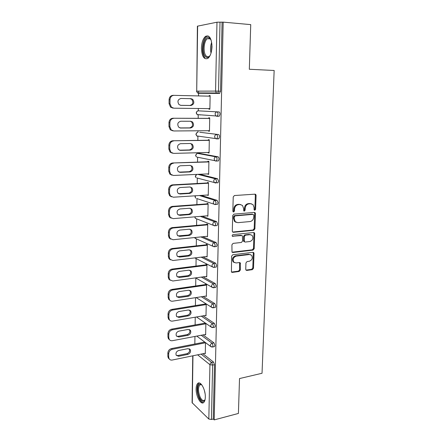 <?xml version="1.0" encoding="UTF-8"?>
<svg xmlns="http://www.w3.org/2000/svg" width="442" height="442" viewBox="0 0 442 442"><rect width="100%" height="100%" fill="white"/><g stroke="black" fill="none" stroke-linecap="round" stroke-linejoin="round"><path stroke-width="0.66" d="M254.78 210.282L255.592 209.309L256.089 195.403L255.73 194.425L255.012 194.16L234.426 195.535L233.227 196.955L232.835 211.149L233.619 212.016L234.459 211.016L234.509 209.193C234.807 206.596 236.083 205.082 238.332 204.652L240.061 204.524L242.514 205.458L243.592 208.475L243.769 210.933L244.304 211.138L245.128 210.154L245.188 208.348C245.492 205.773 246.746 204.276 248.951 203.856L250.647 203.723L253.001 204.607L254.095 207.641L254.034 209.436L254.78 210.282M254.211 210.027L254.863 209.083L255.354 195.204L254.923 194.165M233.033 211.762L233.757 210.79L233.807 208.967L234.509 209.193M243.724 210.889L244.415 209.928L244.47 208.121L245.188 208.348M205.32 397.165C205.629 389.629 200.491 380.507 197.74 383.435C196.734 384.391 196.198 386.181 196.132 388.816C195.839 396.159 200.867 405.397 203.723 402.474C204.712 401.54 205.243 399.767 205.32 397.165M211.994 46.725C211.563 38.255 209.409 34.802 205.524 36.36C203.033 38.542 201.668 42.46 201.43 48.117C201.845 56.493 204.011 59.919 207.928 58.377C210.364 56.267 211.718 52.383 211.994 46.725M245.741 269.322L245.995 270.123L246.807 270.427L252.365 269.664L253.504 268.266L254.028 253.448L253.747 252.609L252.973 252.321L232.779 254.758L231.597 256.183L231.431 272.084L232.282 272.41L239.172 271.471L240.332 270.051L240.266 262.841L239.442 262.531L236.028 262.973L233.79 262.112C232.498 259.299 233.31 257.305 236.227 256.128L249.515 254.504L251.614 255.283C252.951 258.056 252.178 260.051 249.288 261.266L247.1 261.548L245.945 262.951L245.741 269.322M223.182 22.133L250.736 24.625L249.321 69.261L274.156 70.482L262.034 373.269L239.52 378.562L238.409 413.441L214.199 419.9L223.182 22.133L220.011 22.161L218.525 91.151L220.547 91.207L222.077 22.349M253.747 230.265L254.901 228.873L255.443 213.63L255.111 212.701L254.371 212.425L233.912 214.138L232.713 215.563L232.288 231.116L232.586 231.989L233.404 232.31L253.747 230.265L253.023 230.006L254.178 228.613L254.714 213.403L254.338 212.431M232.028 252.205L252.338 249.807L253.481 248.415L254.006 233.415L254.73 233.68L254.194 248.708L253.051 250.106L232.84 252.504L232 252.178L231.912 244.807L233.094 243.382L241.404 242.465L242.575 241.05L242.415 235.857L241.619 235.553L232.365 236.232L232.945 236.459M254.73 233.68L254.426 232.796L253.669 232.514L232.995 234.63C232.205 234.94 232 235.475 232.365 236.232M197.635 26.078L196.712 91.135L197.397 26.183L216.978 22.205L220.011 22.161M214.199 419.9L213.259 419.01L211.453 419.491L208.828 419.049L192.088 402.684L192.751 355.821M194.839 344.003L194.95 336.439M195.121 324.931L195.237 317.185M195.408 305.588L195.524 297.659M195.695 285.968L195.817 278.001M195.994 266.067L196.104 258.559M196.292 245.879L196.397 238.851M196.596 225.392L196.69 218.867M196.9 204.607L196.988 198.607M197.215 183.518L197.298 178.06M197.53 162.109L197.602 157.225M197.662 153.407L197.668 152.744M197.856 140.379L197.917 136.092M197.972 132.28L197.994 130.788M198.182 118.323L198.237 114.66M198.292 110.837L198.325 108.494M198.513 95.92L198.585 91.129M210.132 95.627L209.127 95.605L210.132 95.616L209.878 109.207L208.878 109.157L209.878 109.168M209.127 95.605L209.116 96.168M208.889 108.627L208.878 109.157M202.917 353.733L213.552 362.092L214.469 364.678L212.624 365.081L211.453 419.491M213.259 419.01L214.469 364.678M220.547 91.207L219.431 93.428L198.508 93.29L219.431 93.428M200.259 93.295L199.889 92.93M203.044 334.914L213.972 342.882L214.895 345.445L214.519 346.616L214.094 346.705M203.132 315.831L214.403 323.395L215.331 325.936L214.934 327.163L214.475 327.246M203.171 296.477L214.834 303.626L215.768 306.146L215.348 307.433L214.867 307.51M203.143 276.841L215.271 283.571L216.215 286.068L215.773 287.411L215.26 287.488M203.005 256.929L215.718 263.222L216.668 265.692L216.199 267.101L215.657 267.172M202.723 236.719L216.166 242.57L217.127 245.012L216.63 246.492L216.055 246.553M202.204 216.215L216.624 221.608L217.597 224.022L217.066 225.575L216.453 225.63M201.292 195.403L217.094 200.337L218.066 202.718L217.508 204.348L216.84 204.397M199.651 174.264L217.563 178.739L218.547 181.093L217.956 182.806L217.199 182.844M199.331 153.363L218.044 156.816C218.668 157.059 219 157.833 219.039 159.137L218.403 160.938L217.497 160.965M199.729 132.263L218.53 134.55C219.16 134.76 219.497 135.523 219.53 136.843L218.862 138.733L217.624 138.749M197.292 111.135L196.176 112.87L197.132 114.583L196.403 112.898C196.535 111.638 197.149 110.953 198.248 110.837L219.022 111.948C219.663 112.113 220 112.865 220.033 114.202L219.326 116.191L216.994 116.307M200.11 114.997L199.701 114.765M208.48 130.71L208.475 131.147L209.464 131.263L209.718 117.87L208.718 117.793L208.707 118.362M208.083 152.462L208.077 152.81L209.06 152.987L209.304 139.799L208.32 139.655L208.309 140.213M207.69 173.894L208.657 174.397L208.9 161.396L207.922 161.197L207.911 161.744M207.298 195.01L208.259 195.486L208.502 182.679L207.53 182.419L207.519 182.96M206.917 215.823L207.873 216.271L208.11 203.651L207.149 203.331L207.138 203.867M206.541 236.332L207.486 236.757L207.723 224.321L206.768 223.945L206.757 224.47M206.265 256.537L207.11 256.951L207.342 244.691L206.392 244.26L206.386 244.78M206 276.449L206.734 276.858L206.961 264.769L206.027 264.288L206.016 264.797M205.718 296.079L206.37 296.477L206.591 284.56L205.663 284.029L205.652 284.532M205.419 315.439L206.005 315.826L206.226 304.079L205.303 303.494L205.292 303.991M205.116 334.522L205.652 334.909L205.867 323.4M204.95 322.771L204.939 323.179M204.812 353.346L205.298 353.722L205.502 342.616M208.475 131.147L209.469 131.141M208.077 152.81L209.06 152.783M207.685 174.159L208.663 174.115M207.298 195.193L208.27 195.126M206.917 215.923L207.878 215.84M206.541 236.348L173.049 239.735L170.082 238.465L169.303 236.072L169.325 232.42L168.452 232.011L168.435 235.652L169.303 236.072M251.343 203.751L250.647 203.723M244.47 208.121C244.774 205.552 246.023 204.06 248.227 203.64L249.918 203.513M240.824 204.558L240.061 204.524M233.807 208.967C234.105 206.37 235.376 204.861 237.625 204.436L239.349 204.309M232.636 232.044L253.023 230.006M253.83 215.193L253.078 214.353L235.127 215.884L234.293 216.878L234.243 218.796L235.243 221.685L237.802 222.674L250.045 221.553C252.222 221.099 253.465 219.608 253.763 217.077L253.83 215.193M236.138 222.365L234.542 221.436L233.542 218.552L233.591 216.641L234.426 215.646L252.354 214.121M241.675 235.553L240.912 235.282L232.321 236.177M249.901 241.525C252.852 240.304 253.614 238.277 252.183 235.437L250.133 234.669L245.459 235.155L244.288 236.564L244.443 241.741L245.233 242.045L249.901 241.525M250.885 234.702L250.133 234.669M244.465 241.763L243.735 241.459L243.448 240.597L243.581 236.293L244.746 234.884L249.415 234.398M254.006 233.415L253.686 232.514M250.404 254.553L249.515 254.504M234.299 262.576L233.1 261.791C231.807 258.984 232.619 256.995 235.536 255.819L248.807 254.2M231.431 272.079L238.481 271.134L239.636 269.719L239.57 262.526L240.266 262.841M245.979 270.101L251.658 269.333L252.791 267.94L253.31 253.15L253.039 252.316L253.747 252.609M169.098 99.688L169.076 103.677L169.993 103.715L170.01 99.715L169.098 99.688C169.352 96.997 170.673 95.549 173.06 95.334L210.121 96.19M172.982 108.146L170.535 107.146L169.076 103.677M190.066 98.643L191.729 99.312C193.679 102.345 193.077 104.395 189.927 105.461L180.507 105.323M173.988 95.345C171.595 95.56 170.269 97.013 170.01 99.715M169.993 103.715L171.452 107.196L173.905 108.196L209.889 108.638M190.972 98.665L192.695 99.334C194.646 102.373 194.044 104.434 190.883 105.505L180.883 105.356L179.038 104.616C177.132 101.533 177.767 99.478 180.949 98.455L190.972 98.665M168.982 122.594L168.966 126.528L169.872 126.633L169.894 122.688L168.982 122.594C169.236 119.942 170.551 118.489 172.921 118.235L209.707 118.362M172.833 130.849L170.269 129.782L168.966 126.528M190.403 121.246L191.557 121.881C193.358 124.837 192.723 126.832 189.657 127.876L179.911 127.926M172.921 118.235L209.707 118.439M173.839 118.312C171.463 118.572 170.148 120.031 169.894 122.688M169.872 126.633L171.181 129.893L173.756 130.97L209.475 130.699M190.69 121.246L192.519 121.97C194.32 124.931 193.679 126.937 190.607 127.987L180.684 128.036L178.734 127.235C176.988 124.241 177.656 122.241 180.745 121.241L190.69 121.246M168.872 145.153L168.855 149.02L169.756 149.192L169.778 145.313L168.872 145.153C169.126 142.534 170.424 141.081 172.778 140.777L209.298 140.197M172.38 153.197L170.026 152.076L168.855 149.02M190.403 143.49L191.38 144.103C193.038 146.982 192.375 148.932 189.391 149.954L179.469 150.192M172.778 140.777L209.293 140.357M173.689 140.926C171.336 141.225 170.026 142.689 169.778 145.313M169.756 149.192L170.927 152.258L173.612 153.391L209.066 152.435M190.419 143.49L192.331 144.258C193.994 147.142 193.325 149.098 190.336 150.125L180.485 150.368L178.452 149.523C176.844 146.606 177.54 144.656 180.546 143.672L190.419 143.49M168.767 167.363L168.745 171.176L169.64 171.413L169.662 167.59L168.767 167.363C169.015 164.783 170.308 163.325 172.64 162.982L208.895 161.711M171.949 175.192L169.8 174.043L168.745 171.176M190.347 165.396L191.193 165.988C192.723 168.789 192.038 170.689 189.132 171.7L179.06 172.115M172.64 162.982L208.889 161.949M173.546 163.197C171.203 163.534 169.91 164.999 169.662 167.59M169.64 171.413L170.695 174.286L173.468 175.468L208.668 173.85M190.148 165.396L192.137 166.209C193.668 169.01 192.983 170.921 190.071 171.932L180.292 172.358L178.187 171.479C176.701 168.645 177.424 166.739 180.347 165.767L190.148 165.396M168.662 189.237L168.64 192.988L169.529 193.292L169.546 189.53L168.662 189.237C168.905 186.69 170.187 185.231 172.507 184.85L208.497 182.905M171.546 196.845L169.59 195.69L168.64 192.988M190.281 186.988L191.005 187.541C192.419 190.264 191.706 192.121 188.878 193.121L178.667 193.707M172.507 184.85L173.402 185.126L208.491 183.22M173.402 185.126C171.082 185.507 169.794 186.972 169.546 189.53M169.529 193.292L170.474 195.994L173.325 197.215L208.27 194.95M189.883 186.977L191.938 187.817C193.353 190.546 192.646 192.414 189.806 193.419L180.098 194.021L177.933 193.11C176.562 190.353 177.303 188.496 180.154 187.53L189.883 186.977M168.557 210.784L168.535 214.48L169.413 214.84L169.435 211.132L168.557 210.784C168.8 208.27 170.071 206.806 172.374 206.392L208.105 203.795M171.17 218.171L169.391 217.016L168.535 214.48M190.204 208.259L190.806 208.768C192.115 211.414 191.386 213.237 188.623 214.226L178.297 214.967M172.374 206.392L173.264 206.729L208.099 204.182M173.264 206.729C170.955 207.143 169.678 208.613 169.435 211.132M169.413 214.84L170.269 217.387L173.187 218.635L207.884 215.746M189.624 208.237L191.734 209.105C193.043 211.762 192.314 213.585 189.546 214.58L179.911 215.364L177.69 214.425C176.424 211.746 177.181 209.928 179.966 208.967L189.624 208.237M210.243 55.228C208.563 57.786 206.889 58.178 205.215 56.399C200.756 51.742 204.221 34.691 209.149 37.658L211.149 40.128M210.873 39.559L209.668 38.437L207.364 38.692C203.784 40.935 202.911 52.51 206.016 55.786C207.027 56.935 208.116 57.106 209.287 56.305L209.906 55.747M208.088 35.907L206.536 36.509C202.105 39.299 201.022 53.626 204.861 57.703M205.088 399.529C203.602 402.447 201.723 401.833 199.464 397.678C196.651 392.065 197.254 383.175 200.425 384.126L201.9 385.021M201.872 384.993L201.071 384.634L199.762 384.982C197.939 387.689 198.077 391.756 200.176 397.181C201.696 400.154 203.16 401.17 204.563 400.214L205.071 399.568M199.149 382.965L198.651 383.291C196.392 386.645 196.563 391.684 199.16 398.408C200.53 401.203 201.961 402.629 203.458 402.673M168.452 232.011C168.695 229.531 169.955 228.061 172.242 227.608L207.718 224.381M170.822 239.172L169.209 238.039L168.435 235.652M190.11 229.227L190.601 229.674C191.817 232.254 191.077 234.039 188.375 235.028L177.949 235.912M172.242 227.608L173.126 228.006L207.712 224.845M173.126 228.006C170.833 228.459 169.568 229.934 169.325 232.42M189.369 229.188L191.524 230.072C192.74 232.658 191.994 234.448 189.292 235.437L179.723 236.387L177.457 235.431C176.286 232.823 177.06 231.039 179.778 230.083L189.369 229.188M168.347 252.918L168.33 256.504L169.198 256.984L169.214 253.388L168.347 252.918C168.59 250.47 169.844 249.001 172.109 248.514L207.315 244.675M170.502 259.868L169.032 258.763L168.33 256.504M190.005 249.885L190.397 250.277C191.524 252.785 190.767 254.537 188.132 255.52L177.629 256.548M172.109 248.514L172.988 248.968L207.331 245.205M172.988 248.968C170.717 249.459 169.457 250.929 169.214 253.388M169.198 256.984L169.899 259.244L172.91 260.526L207.121 256.437M189.115 249.829L191.309 250.725C192.436 253.244 191.684 255.001 189.038 255.99L179.535 257.1L177.236 256.139C176.154 253.597 176.938 251.846 179.59 250.89L189.115 249.829M168.247 273.521L168.231 277.057L169.087 277.587L169.109 274.046L168.247 273.521C168.485 271.106 169.734 269.637 171.982 269.112L206.817 264.692M170.209 280.261L168.872 279.184L168.231 277.057M189.883 270.244L190.187 270.57C191.237 273.018 190.469 274.736 187.889 275.72L177.325 276.88M171.982 269.112L172.85 269.62L206.955 265.277M172.85 269.62C170.595 270.145 169.347 271.62 169.109 274.046M169.087 277.587L169.728 279.725L172.778 281.007L206.745 276.349M188.867 270.167L191.093 271.073C192.143 273.532 191.375 275.25 188.789 276.239L179.358 277.515L177.027 276.543C176.015 274.068 176.811 272.355 179.408 271.394L188.867 270.167M168.148 293.825L168.131 297.306L168.982 297.891L169.004 294.4L168.148 293.825C168.385 291.438 169.623 289.969 171.855 289.411L206.359 284.427M169.943 300.361L168.717 299.322L168.131 297.306M189.751 290.311L189.977 290.571C190.955 292.958 190.182 294.643 187.651 295.632L177.038 296.93M171.855 289.411L172.717 289.974L206.585 285.068M172.717 289.974C170.479 290.532 169.242 292.007 169.004 294.4M168.982 297.891L169.568 299.914C170.314 300.93 171.341 301.356 172.645 301.195L206.381 295.98M188.618 290.217L190.872 291.129C191.856 293.521 191.077 295.212 188.546 296.201L179.176 297.632L176.822 296.659C175.883 294.25 176.684 292.56 179.231 291.598L188.618 290.217M168.054 313.831L168.032 317.262L168.883 317.903L168.899 314.461L168.054 313.831C168.286 311.477 169.513 310.002 171.734 309.411L205.928 303.886M169.695 320.179L168.568 319.168L168.032 317.262M189.607 310.085L189.762 310.278C190.679 312.61 189.894 314.268 187.419 315.257L178.137 316.826L176.772 316.687M171.734 309.411L172.59 310.03L206.215 304.577M172.59 310.03C170.363 310.621 169.137 312.102 168.899 314.461M168.883 317.903L169.413 319.815C170.148 320.848 171.181 321.273 172.518 321.091L206.016 315.334M188.375 309.98L190.657 310.892C191.568 313.223 190.784 314.886 188.303 315.881L178.999 317.455L176.629 316.489C175.75 314.14 176.562 312.483 179.054 311.516L188.375 309.98M167.954 333.55L167.938 336.937L168.778 337.622L168.794 334.229L167.954 333.55C168.187 331.224 169.408 329.754 171.612 329.13L205.414 323.091M169.474 339.716L168.43 338.743L167.938 336.937M189.452 329.577L189.552 329.71C190.403 331.981 189.618 333.616 187.187 334.605L177.966 336.323L176.529 336.174M171.612 329.13L172.457 329.798L205.856 323.809M172.457 329.798C170.253 330.423 169.032 331.898 168.794 334.229M168.778 337.622L169.269 339.434C169.993 340.484 171.032 340.909 172.386 340.699L205.657 334.423M188.137 329.461L190.436 330.367C191.287 332.644 190.502 334.279 188.065 335.279L178.828 337.003L176.435 336.042C175.618 333.749 176.435 332.113 178.877 331.141L188.137 329.461M167.861 352.987L167.844 356.324L168.678 357.064L168.695 353.716L167.861 352.987C168.093 350.694 169.303 349.219 171.49 348.567L204.768 342.064M169.264 358.987L168.297 358.037L167.844 356.324M189.292 348.793L189.336 348.86C190.137 351.081 189.342 352.688 186.96 353.688L177.806 355.539L176.292 355.385M171.49 348.567L172.33 349.285L205.502 342.777M172.33 349.285C170.142 349.937 168.927 351.418 168.695 353.716M168.678 357.064L169.131 358.782C169.844 359.843 170.888 360.263 172.264 360.031L205.303 353.241M187.9 348.672L190.215 349.567C191.016 351.788 190.22 353.401 187.828 354.407L178.656 356.269L176.253 355.324C175.491 353.081 176.308 351.473 178.706 350.495L187.9 348.672M254.863 209.083L255.592 209.309M233.757 210.79L234.459 211.016M244.415 209.928L245.128 210.154M196.486 91.14L197.513 92.919L196.712 91.135L215.563 91.096L216.978 22.205M197.977 92.925L198.508 93.29L197.513 92.919L216.387 92.986L215.563 91.096L218.525 91.151L217.779 93.245L216.387 92.986L219.796 93.295M208.828 419.049L209.944 364.7L197.624 354.821M192.961 355.777L192.287 403.098M201.116 354.103L211.712 362.49L212.624 365.081L209.944 364.7C210.072 363.562 210.663 362.827 211.712 362.49L213.552 362.092M198.187 110.837L219.022 111.948M218.028 114.185C217.994 112.848 217.657 112.097 217.022 111.925C215.878 112.047 215.232 112.776 215.094 114.108L215.834 115.887L216.928 116.307L217.326 116.18L218.028 114.185M199.839 132.263L218.53 134.55M218.436 138.86L216.602 138.887M199.513 153.357L197.618 153.407L216.072 156.877L218.044 156.816M197.762 174.352L215.602 178.839L217.563 178.739M199.408 195.524L215.143 200.475L217.094 200.337M200.331 216.37L214.696 221.785L216.624 221.608M200.856 236.912L214.248 242.78L216.166 242.57M194.695 237.536L195.049 238.249L212.817 246.238L214.713 246.702L215.204 245.222L214.248 242.78C213.155 243.017 212.541 243.752 212.403 244.978L212.817 246.238L214.127 246.763M201.149 257.15L213.812 263.465L215.718 263.222M201.298 277.095L213.381 283.847L215.271 283.571M201.337 296.759L212.956 303.936L214.834 303.626M201.309 316.141L212.536 323.732L214.403 323.395M201.232 335.257L212.121 343.246L213.972 342.882M197.685 114.622L198.187 114.986L197.132 114.583L219.326 116.191M217.541 136.871C217.503 135.55 217.171 134.782 216.541 134.572C215.409 134.716 214.768 135.445 214.63 136.755L215.298 138.44L216.453 138.887L216.878 138.76L217.541 136.871M197.088 132.523L195.878 134.285L196.756 135.937L196.099 134.34C196.226 133.097 196.839 132.412 197.928 132.28L197.773 132.285M197.403 136.02L197.867 136.368L196.756 135.937L216.878 138.76L218.862 138.733M217.061 159.203C217.022 157.899 216.696 157.12 216.072 156.877C214.945 157.037 214.309 157.766 214.171 159.065L214.779 160.65L215.978 161.126L216.431 161.004L217.061 159.203M196.9 153.595L195.579 155.391L196.397 156.982L195.8 155.479C195.928 154.252 196.53 153.562 197.618 153.407L197.37 153.435M197.138 157.131L216.431 161.004L218.403 160.938M216.586 181.198L215.602 178.839C214.486 179.021 213.856 179.75 213.718 181.032L214.271 182.524L215.514 183.027L215.994 182.911L216.586 181.198M196.624 174.402L195.287 176.187L196.044 177.728L195.508 176.308L196.662 174.402M196.889 177.955L214.271 182.524L217.956 182.806M216.121 202.861L215.143 200.475C214.033 200.674 213.409 201.408 213.276 202.668L213.773 204.082L215.061 204.596L215.563 204.491L216.121 202.861M195.242 195.795L194.994 196.696L195.707 198.187L195.215 196.839L195.502 195.778M196.673 198.502L213.773 204.082L215.563 204.491L217.508 204.348M215.657 224.199L214.696 221.785C213.591 222.006 212.972 222.735 212.834 223.978L213.293 225.315L214.608 225.845L215.132 225.757L215.657 224.199M194.712 216.84L195.375 218.354L194.95 216.823M194.563 237.547L196.226 238.774M216.63 246.492L214.166 246.78M194.823 257.907L212.359 266.863L214.293 267.349L214.762 265.935L213.812 263.465C212.724 263.719 212.11 264.454 211.978 265.664L212.359 266.863L213.69 267.41M194.778 257.913L195.789 258.399M216.199 267.101L213.74 267.41M195.602 277.88L211.906 287.184L213.878 287.692L214.32 286.344L213.381 283.847C212.298 284.118 211.69 284.852 211.558 286.051L211.906 287.184L213.11 287.748M215.773 287.411L213.353 287.764M196.143 297.56L211.464 307.218L213.469 307.743L213.889 306.455L212.956 303.936C211.884 304.223 211.282 304.958 211.149 306.14L211.464 307.218L212.547 307.787M215.348 307.433L212.978 307.82M196.519 316.964L211.033 326.964L213.066 327.505L213.458 326.279L212.536 323.732C211.469 324.041 210.873 324.776 210.74 325.942L211.033 326.964L211.994 327.528M214.934 327.163L212.602 327.588M196.773 336.097L210.607 346.429L212.668 346.992L213.038 345.821L212.121 343.246C211.061 343.572 210.469 344.307 210.342 345.456L210.607 346.429L211.464 346.981M214.519 346.616L212.232 347.075M248.227 203.64L248.951 203.856M237.625 204.436L238.332 204.652M255.354 195.204L256.089 195.403M232.707 232.039L233.404 232.31M254.714 213.403L255.443 213.63M254.178 228.613L254.901 228.873M234.426 215.646L235.127 215.884M233.591 216.641L234.293 216.878M233.542 218.552L234.243 218.796M253.481 248.415L254.194 248.708M252.338 249.807L253.051 250.106M232.149 252.2L232.84 252.504M240.912 235.282L241.619 235.553M244.746 234.884L245.459 235.155M243.581 236.293L244.288 236.564M243.448 240.597L244.15 240.879M235.536 255.819L236.227 256.128M239.835 263.333L240.531 263.659M239.636 269.719L240.332 270.051M238.481 271.134L239.172 271.471M231.602 272.068L232.282 272.41M253.31 253.15L254.028 253.448M252.791 267.94L253.504 268.266M251.658 269.333L252.365 269.664M246.106 270.09L246.807 270.427M189.927 105.461L190.883 105.505M189.657 127.876L190.607 127.987M180.038 127.959L180.684 128.036M189.391 149.954L190.336 150.125M179.562 150.192L180.485 150.368M189.132 171.7L190.071 171.932M179.375 172.12L180.292 172.358M188.878 193.121L189.806 193.419M179.187 193.723L180.098 194.021M188.623 214.226L189.546 214.58M179.004 215.005L179.911 215.364M211.027 53.128C210.182 49.476 210.403 45.88 211.679 42.338M211.9 44.029L211.447 51.493M205.06 393.551L204.364 390.374M188.375 235.028L189.292 235.437M178.828 235.967L179.723 236.387M188.132 255.52L189.038 255.99M178.651 256.625L179.535 257.1M187.889 275.72L188.789 276.239M178.474 276.985L179.358 277.515M187.651 295.632L188.546 296.201M178.303 297.052L179.176 297.632M187.419 315.257L188.303 315.881M178.137 316.826L178.999 317.455M187.187 334.605L188.065 335.279M177.966 336.323L178.828 337.003M186.96 353.688L187.828 354.407M177.806 355.539L178.656 356.269M195.375 218.354L213.293 225.315L215.132 225.757L217.066 225.575M254.995 194.231L255.73 194.425M254.382 212.469L255.111 212.701M234.542 221.436L235.243 221.685M243.735 241.459L244.443 241.741M253.702 232.531L254.426 232.796M233.1 261.791L233.79 262.112M191.729 99.312L192.695 99.334M170.535 107.146L171.452 107.196M191.557 121.881L192.519 121.97M170.269 129.782L171.181 129.893M191.38 144.103L192.331 144.258M170.026 152.076L170.927 152.258M191.193 165.988L192.137 166.209M169.8 174.043L170.695 174.286M191.005 187.541L191.938 187.817M169.59 195.69L170.474 195.994M190.806 208.768L191.734 209.105M169.391 217.016L170.269 217.387M209.668 38.437L209.149 37.658M210.32 38.913L207.364 38.692M201.071 384.634L200.425 384.126M201.408 384.601L199.762 384.982M190.601 229.674L191.524 230.072M169.209 238.039L170.082 238.465M190.397 250.277L191.309 250.725M169.032 258.763L169.899 259.244M190.187 270.57L191.093 271.073M168.872 279.184L169.728 279.725M189.977 290.571L190.872 291.129M168.717 299.322L169.568 299.914M189.762 310.278L190.657 310.892M168.568 319.168L169.413 319.815M189.552 329.71L190.436 330.367M168.43 338.743L169.269 339.434M189.336 348.86L190.215 349.567M168.297 358.037L169.131 358.782"/></g></svg>
